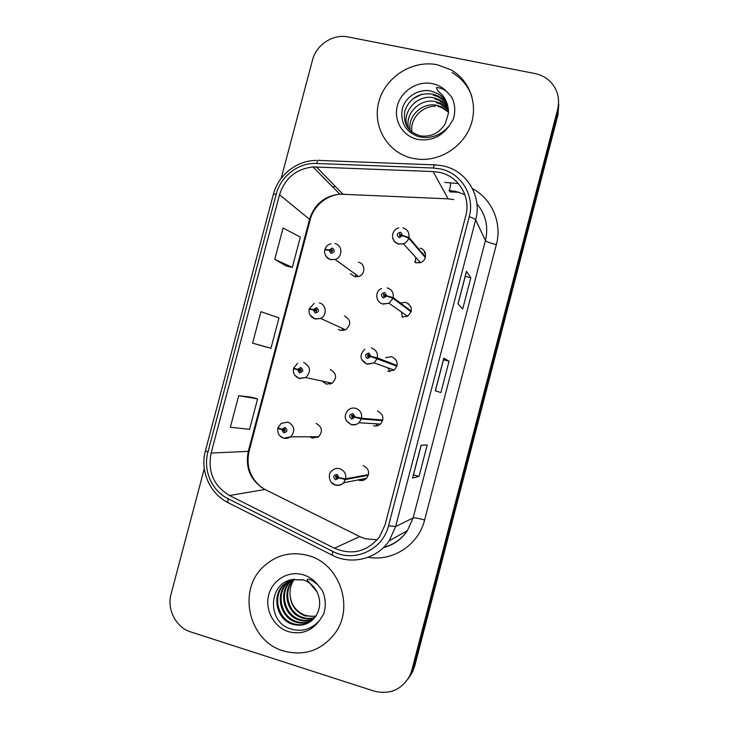 <?xml version="1.0" encoding="UTF-8"?>
<svg xmlns="http://www.w3.org/2000/svg" width="729" height="729" viewBox="0 0 729 729"><rect width="100%" height="100%" fill="white"/><g stroke="black" fill="none" stroke-linecap="round" stroke-linejoin="round"><path stroke-width="1.09" d="M338.365 329.408L340.561 330.392L345.582 329.845C351.469 324.487 351.077 319.821 344.389 315.848M342.967 330.583L341.783 328.114M322.209 381.085L326.419 384.165L332.196 383.235C337.272 377.759 336.625 373.212 330.255 369.594M330.328 384.101L328.97 382.543M309.734 436.789L312.249 438.056L318.591 436.771C323.029 431.258 322.2 426.811 316.094 423.458M317.716 437.364L316.842 436.78M350.385 273.657L354.677 276.719L358.686 276.546C365.648 274.623 365.493 263.506 358.495 262.203M355.843 276.902L355.269 274.068M402.016 317.033L407.529 316.268C413.115 310.764 412.559 306.125 405.862 302.353L400.74 302.927M402.417 317.124L401.387 311.957M387.792 371.353L394.152 370.077C398.799 364.482 397.961 360.008 391.646 356.636L385.605 357.702M389.997 371.58L387.664 367.744M377.85 425.636L375.38 423.759M358.185 479.919L359.251 480.311C362.076 480.994 364.527 480.311 366.605 478.251C370.068 472.711 368.91 468.465 363.124 465.539M365.111 479.135L364.072 478.753M415.384 262.586L415.776 257.392M459.033 192.283L449.693 191.864M373.54 425.772C376.128 426.392 378.442 425.827 380.483 424.068C384.447 418.482 383.418 414.136 377.394 411.028M416.213 262.832L420.496 262.586C427.449 260.463 427.094 249.464 420.05 248.179M437.263 64.744C412.322 59.66 385.14 77.119 378.788 101.923C372.082 126.646 387.755 153.072 412.705 158.33L418.318 159.195C440.161 161.337 462.924 146.912 470.606 125.807C478.424 104.748 469.877 80.5 451.142 69.911L437.263 64.744C412.322 59.66 385.14 77.119 378.788 101.923C372.082 126.646 387.755 153.072 412.705 158.33L418.318 159.195C440.161 161.337 462.924 146.912 470.606 125.807C478.424 104.748 469.877 80.5 451.142 69.911L437.263 64.744M308.431 555.607C291.008 551.069 275.808 554.96 262.823 567.271C237.18 591.274 249.181 641.32 283.408 650.933C304.494 656.474 321.771 650.487 335.249 632.963C354.54 606.665 339.313 563.635 308.431 555.607C291.008 551.069 275.808 554.96 262.823 567.271C237.18 591.274 249.181 641.32 283.408 650.933C304.494 656.474 321.771 650.487 335.249 632.963C354.54 606.665 339.313 563.635 308.431 555.607M439.405 172.354C458.459 176.063 471.153 196.857 465.749 215.939L385.076 524.798L379.517 536.826C367.216 551.798 352.18 555.598 334.42 548.226L229.498 495.501C213.633 485.942 207.51 471.791 211.118 453.064L279.526 194.725C284.93 178.222 296.074 168.955 312.978 166.932L433.117 171.552L439.405 172.354M440.307 168.909L433.409 168.035L316.641 163.46C298.598 162.485 280.756 176.063 276.291 193.978L207.911 452.144C202.872 470.105 211.729 490.772 228.049 498.691L332.934 551.489C354.176 562.97 382.916 549.876 388.521 525.8L469.23 216.723C475.162 195.773 461.202 172.964 440.307 168.909M407.976 679.045L411.293 673.614L413.27 668.147L557.813 112.148L558.614 101.531L557.813 112.148L413.27 668.147L411.293 673.614L407.976 679.045M412.65 477.96L421.18 445.282L412.55 478.024L419.02 476.392L427.221 444.936L421.089 445.282L412.55 478.024M413.461 474.852L419.02 476.392M457.985 303.875L462.669 309.023L470.825 277.749L466.469 271.343L457.985 303.875M466.514 271.507L458.049 303.947L466.469 271.343M465.23 276.428L470.825 277.749M435.304 390.808L440.881 392.576L449.055 361.21L443.815 358.176L435.304 390.808M443.888 358.24L435.386 390.835L443.815 358.176M443.478 359.789L449.055 361.21M204.293 468.638L171.087 593.989C166.668 609.426 175.981 627.514 190.825 631.961L374.05 691.074C389.86 694.947 401.807 689.798 409.871 675.637L411.867 670.124L557.639 109.423C560.027 98.98 557.731 89.867 550.75 82.104C546.44 77.666 541.182 74.814 534.968 73.547L348.088 36.96C333.107 33.707 316.249 44.688 312.522 59.988L281.175 178.341M274.769 259.36L292.347 267.361L300.348 237.089L283.062 228.004L274.769 259.36L286.187 265.967M251.496 397.205L238.702 395.656L230.355 427.212L249.546 429.372L257.592 398.918L251.377 397.177M252.599 343.149L270.978 348.243L278.997 317.88L260.918 311.702L252.599 343.149L264.855 346.649M270.978 348.243L264.736 346.621M292.347 267.361L286.069 265.939M238.702 395.656L257.592 398.918M471.891 96.492C468.155 86.095 461.548 78.121 452.071 72.563M409.406 677.013L412.687 671.637L414.655 666.215L557.986 114.827L558.779 104.302M425.49 256.9L408.923 237.481L402.618 235.458L400.613 232.232C396.676 233.244 396.202 235.057 399.182 237.672L402.554 235.695L400.959 235.248L399.61 236.041L399.583 233.891L400.986 235.157L402.618 235.458M399.692 236.05L401.005 234.875M402.554 235.695L408.741 238.192C407.83 240.889 406.053 242.757 403.401 243.796L398.672 244.087C395.555 243.231 393.578 241.244 392.721 238.137M425.317 257.537L408.741 238.192M334.985 243.604C342.694 245.017 342.849 257.31 335.176 259.46L330.583 259.46C324.223 256.918 324.177 251.223 324.815 249.91L328.989 250.202L330.93 253.391C334.775 252.407 335.249 250.612 332.351 248.015L329.052 249.965L330.601 250.412L331.923 249.628L331.923 251.76L330.583 250.503L328.989 250.202M331.604 251.268L330.601 250.412M331.841 251.341L332.725 250.548M329.052 249.965L324.997 249.227L325.608 249.755M331.795 251.797L330.583 250.503M411.284 311.165L393.168 297.605L386.78 295.819L384.784 292.557C380.857 293.532 380.383 295.345 383.354 298.006L386.716 296.056L385.131 295.591L383.782 296.375L383.572 294.297L386.78 295.819M384.01 296.402L385.112 294.881M386.716 296.056L392.977 298.316L389.004 303.273L382.916 304.139M411.12 311.802L392.977 298.316M397.05 365.539L377.367 357.866L370.915 356.326L368.92 353.027C365.001 353.957 364.527 355.779 367.489 358.486L370.851 356.563L369.266 356.08L367.917 356.846L367.58 354.832L368.491 354.659L369.284 355.98L370.915 356.326M368.4 356.864L369.084 355.059M396.886 366.158L369.284 355.98M370.851 356.563L377.185 358.577L374.159 362.896L367.134 364.318L361.666 359.588M396.886 366.186L377.185 358.577M382.789 420.032L361.529 418.264L355.005 416.97L353.018 413.625C349.109 414.528 348.635 416.35 351.588 419.102L354.95 417.207L353.365 416.696L352.016 417.462L351.588 415.503L352.59 415.266L353.383 416.605L355.005 416.97M354.103 416.769L353.365 416.696M352.8 417.38L352.964 415.457M358.832 417.781L355.069 416.979M354.95 417.207L361.347 418.984L358.978 422.747C356.727 424.688 354.166 425.326 351.305 424.642M382.625 420.669L361.347 418.984M368.5 474.625L345.664 478.798L339.067 477.75L337.09 474.369C333.18 475.226 332.697 477.058 335.65 479.855L339.003 477.987L337.418 477.459L336.078 478.206L335.586 476.301L336.652 476.01L337.445 477.367L339.067 477.75M337.135 477.932L336.834 476.083M339.003 477.987L345.473 479.518L343.569 482.817C341.263 485.095 338.557 485.86 335.449 485.095L331.431 482.507M368.327 475.272L345.473 479.518M319.348 302.963C326.455 304.367 327.385 315.475 320.632 318.445L314.855 318.819C310.463 317.079 308.567 313.889 309.16 309.269L313.27 309.843L315.201 313.078C319.038 312.121 319.512 310.326 316.623 307.684L313.324 309.606L314.882 310.071L316.195 309.306L316.35 311.383L313.27 309.843M315.602 310.527L314.882 310.071M316.195 310.7L316.924 309.953M313.324 309.606L309.342 308.586L311.046 309.424M316.222 311.438L314.855 310.162M303.665 362.459C310.682 366.45 311.392 371.48 305.779 377.549L299.1 378.324C294.689 376.456 292.812 373.266 293.477 368.774L297.505 369.621L299.437 372.893C303.273 371.981 303.747 370.177 300.858 367.489L297.569 369.384L299.118 369.867L300.439 369.111L300.703 371.143L299.865 371.271L299.09 369.958L297.505 369.621M301.041 369.548L300.512 370.204L299.118 369.867M301.232 370.177L300.585 370.022M301.186 370.514L300.485 370.35M297.569 369.384L293.659 368.081L297.605 363.324M300.658 371.17L300.494 370.296L299.09 369.958M279.253 428.406L277.749 428.406L281.713 429.536L283.636 432.844C287.463 431.969 287.946 430.156 285.066 427.431L281.777 429.299L283.326 429.8L284.638 429.053L284.984 431.039L284.064 431.222L283.299 429.891L281.713 429.536M285.112 429.335L283.326 429.8M281.777 429.299L277.931 427.704L281.221 423.339L287.955 422.082C294.68 425.8 295.591 430.711 290.689 436.826L283.699 438.247M285.075 430.967L284.775 429.928L283.299 429.891M284.775 429.928L284.319 429.818M448.481 111.118C447.916 103.436 444.389 97.631 437.892 93.704L431.513 91.143C419.075 88.136 405.488 96.611 402.335 108.703C400.112 122.472 405.515 131.803 418.555 136.706C430.566 139.23 440.79 135.576 449.237 125.752L453.146 119.583C455.698 111.683 455.197 104.165 451.634 97.021L446.95 91.872C443.915 89.23 440.398 87.772 436.407 87.489C436.735 89.603 438.32 91.708 441.182 93.822C446.294 99.29 448.709 105.778 448.426 113.277L445.228 123.866C439.259 133.143 431.021 137.152 420.524 135.904L420.442 135.895C407.876 131.995 402.727 123.511 404.987 110.444C409.944 97.959 419.202 92.519 432.762 94.123L436.99 95.545C441.701 97.75 445.237 101.176 447.579 105.805M410.309 130.764C406.9 116.339 422.638 101.513 437.591 105.459L441.683 106.835L448.472 111.747M408.933 129.325C403.675 114.635 420.004 97.422 436.015 101.768L440.152 103.163L448.371 109.733M407.711 127.757C400.494 112.922 417.298 93.276 434.402 97.987L438.585 99.399C442.558 101.231 445.72 104.01 448.071 107.755M437.974 106.37L442.056 107.746L448.472 112.257M436.407 102.698L440.535 104.083L448.417 110.234M434.812 98.944L438.986 100.347L448.162 108.247M433.172 95.098L437.391 96.52C441.92 98.625 445.364 101.887 447.715 106.288M437.892 93.704C442.722 96.702 445.984 100.802 447.679 105.997M420.524 135.904L420.897 136.751M411.849 132.077L411.767 130.063C410.81 117.679 422.674 105.951 435.441 106.188M412.632 98.916L421.672 94.323M451.634 97.021L453.137 100.484M302.972 579.974L291.518 579.664C268.236 584.066 267.461 621.208 289.459 628.544C301.223 632.471 311.301 629.701 319.703 620.242L323.621 614.164C326.2 606.163 325.763 598.281 322.318 590.517L317.744 584.731L312.75 580.904C310.982 579.837 305.761 577.723 307.538 580.484L317.088 592.003C320.705 599.958 320.505 607.649 316.514 615.076L315.229 617.026C309.187 624.352 301.542 626.749 292.293 624.197C277.111 619.65 271.388 597.06 282.97 585.269L290.051 580.056M314.518 617.928C310.217 619.267 306.016 619.258 301.924 617.882C287.208 613.508 281.64 591.693 292.83 580.302L293.942 579.172M314.819 617.563C310.663 618.757 306.617 618.693 302.69 617.372C288.019 613.016 282.46 591.265 293.623 579.901L294.379 579.108M313.251 619.322C308.403 621.327 303.583 621.536 298.781 619.942C283.918 615.504 278.296 593.442 289.613 581.915L292.22 579.491M313.579 618.985C308.868 620.816 304.193 620.962 299.573 619.422C284.747 615.003 279.143 593.005 290.424 581.514L292.648 579.4M311.866 620.589C306.554 623.377 301.123 623.86 295.573 622.047C280.556 617.554 274.888 595.229 286.333 583.574L290.716 579.865M312.222 620.279C307.018 622.867 301.742 623.277 296.384 621.509C281.403 617.035 275.744 594.782 287.162 583.154L291.053 579.783M310.754 621.463C305.132 624.899 299.255 625.637 293.122 623.659C277.986 619.121 272.272 596.604 283.818 584.84L289.969 580.093M315.666 616.406L304.986 615.868C295.345 611.85 290.361 604.441 290.014 593.643C289.878 588.239 291.354 583.4 294.425 579.108M290.014 593.643C290.607 604.414 295.81 611.686 305.615 615.458L311.52 616.397L315.939 616.014M334.42 548.226L359.743 536.608L365.092 538.704L377.139 539.861M211.118 453.064L248.279 451.36C245.053 468.2 250.63 480.903 264.992 489.478L360.518 536.981M472.474 188.638C491.911 198.844 502.299 222.91 496.349 244.634L424.624 520.005C418.501 518.328 414.673 517.626 413.124 517.918L485.45 240.506C488.63 226.692 485.787 214.463 476.912 203.828M424.624 520.005C418.628 544.736 393.077 561.612 368.655 557.321M383.682 547.361C393.56 544.782 401.451 539.241 407.356 530.73L413.124 517.918L395.628 526.557L389.25 540.727L407.356 530.73C401.506 539.351 393.578 544.973 383.572 547.588M433.409 168.035C434.01 165.046 434.584 163.998 435.149 164.9L442.111 165.72M464.865 194.616L455.734 191.399L448.964 190.488M316.413 160.416C296.794 160.389 278.205 175.097 273.393 194.26L276.291 193.978M207.911 452.144L205.432 450.768C199.864 470.633 209.615 493.424 227.785 502.518L228.833 503.147M227.822 502.618L224.687 500.75M228.049 498.691L227.785 502.518L332.889 555.516M434.366 164.872L319.384 160.435C318.4 159.533 317.489 160.535 316.641 163.46M332.934 551.489L332.16 555.152C351.369 565.394 377.112 559.025 389.25 540.727M388.521 525.8L395.628 526.557L475.663 219.912C475.126 219.046 472.984 217.98 469.23 216.723M442.94 165.884C466.551 170.449 482.37 196.229 475.663 219.912L485.45 240.506C486.58 241.755 490.216 243.131 496.349 244.634M444.708 182.405L458.404 183.571M411.867 670.124L414.655 666.215M557.639 109.423L557.986 114.827M335.322 186.405L332.697 186.925M450.677 182.651C450.267 187.289 449.729 189.968 449.064 190.688M229.498 495.501L264.992 489.478L266.267 490.107M453.766 199.591L448.107 198.844L339.823 194.151C324.551 195.91 314.491 204.211 309.634 219.046L248.279 451.36L249.108 451.105C245.892 465.804 250.065 477.942 261.629 487.528M433.117 171.552L448.107 198.844M316.331 166.895L342.849 194.142L344.535 194.215M279.526 194.725L310.18 219.876L249.108 451.105M419.995 262.75L418.747 260.663M425.399 253.346L423.996 252.854M414.892 261.429L415.166 262.504M402.927 227.849C407.52 229.38 409.525 232.587 408.923 237.481M358.686 276.546L335.176 259.46L330.756 259.661C328.187 258.977 326.382 257.401 325.334 254.931M407.42 316.186L405.433 314.8M407.739 303.811L408.696 303.747M387.181 287.864C391.774 289.449 393.769 292.693 393.168 297.605M371.407 348.006C375.982 349.656 377.968 352.936 377.367 357.866M351.205 424.615L346.375 420.852M380.483 424.068L358.978 422.747C358.832 422.948 356.244 425.472 351.032 424.396C344.352 420.697 343.414 415.894 348.216 409.962C350.421 408.204 352.872 407.648 355.597 408.295C360.162 409.999 362.14 413.316 361.529 418.264M363.689 478.835L365.311 479.354M362.924 480.393L361.903 479.782M366.605 478.251L343.569 482.817C343.559 482.935 340.88 486.043 335.112 484.858C330.529 484.457 326.483 474.989 331.868 470.779C334.137 468.674 336.762 467.982 339.741 468.711C344.307 470.469 346.275 473.832 345.664 478.798M345.582 329.845L320.632 318.445L315.101 319.056L310.016 314.955M328.533 382.452L330.091 384.174M332.196 383.235L305.779 377.549L299.419 378.588L294.835 375.271M316.377 436.78L317.489 437.491M283.49 438.193L279.881 435.86M446.95 91.872C442.995 87.589 438.111 84.846 432.315 83.625C417.453 80.527 401.15 90.925 397.36 105.769C393.35 120.567 402.791 136.332 417.671 139.394C430.766 141.426 441.282 136.879 449.237 125.752M317.744 584.731C313.88 579.919 309.087 576.621 303.382 574.835C288.766 570.288 272.6 579.655 268.737 594.791C264.654 609.854 273.822 627.122 288.465 631.651C301.359 634.932 311.766 631.132 319.703 620.242M273.393 194.26L205.432 450.768M409.871 675.637L412.687 671.637M335.404 186.487L332.807 187.043M312.978 166.932L339.823 194.151C323.457 196.028 312.495 209.013 310.18 219.876M398.727 227.986C392.257 228.751 388.949 240.506 398.563 243.914L403.401 243.796L420.496 262.586M400.494 234.911L399.583 233.891M332.597 250.576L331.367 249.646M330.984 243.696C327.986 244.507 325.991 246.347 324.997 249.227M405.333 314.728L407.411 316.331M381.531 288.511C374.597 291.336 375.517 302.234 382.761 303.92L389.004 303.273L407.529 316.268M384.557 295.008L383.572 294.297M364.737 349.2C359.142 355.078 359.871 360.035 366.915 364.081L374.159 362.896L394.152 370.077M368.646 355.251L367.58 354.832M352.736 415.612L351.588 415.503M336.816 476.101L335.586 476.301M316.796 310.007L315.484 309.369M314.172 303.428L309.342 308.586M301.004 369.567L299.601 369.238M318.591 436.771L290.689 436.826C288.392 438.375 285.932 438.758 283.308 437.983C279.362 436.78 277.512 433.591 277.749 428.406M285.039 429.263L283.718 429.226M437.108 93.266C444.836 97.467 448.608 104.138 448.426 113.277M442.056 107.746L441.683 106.835M440.535 104.083L440.152 103.163M438.986 100.347L438.585 99.399M437.391 96.52L436.99 95.545M291.518 579.664L302.872 579.828C309.16 581.815 313.898 585.87 317.097 591.994M293.623 579.901L292.83 580.302M290.424 581.514L289.613 581.924M287.153 583.164L286.333 583.583M283.818 584.849L282.97 585.278"/></g></svg>
